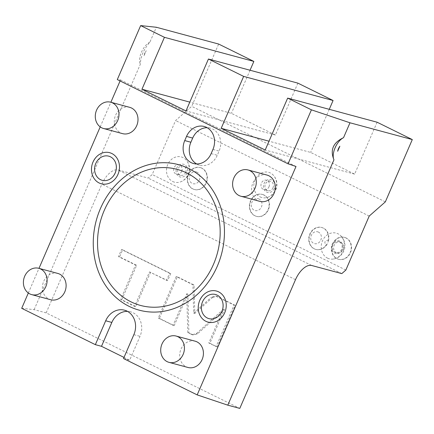 <?xml version="1.0" encoding="UTF-8"?>
<svg xmlns="http://www.w3.org/2000/svg" width="434" height="434" viewBox="0 0 434 434"><rect width="100%" height="100%" fill="white"/><g stroke="black" fill="none" stroke-linecap="round" stroke-linejoin="round"><path stroke-width="0.33" stroke-dasharray="2.17 1.63" d="M124.01 357.415L129.668 360.204L140.003 336.328A18.163 15.629 -74.9 0 0 130.645 311.84A18.163 15.629 -74.9 0 0 127.471 311.379M123.522 358.549L129.668 360.204M21.7 308.319L34.145 309.643L46.156 312.876L239.796 408.405M28.329 292.993L38.989 268.364M100.211 126.891L110.871 102.256M120.088 80.957L120.538 79.927L117.305 79.579M296.01 166.488L120.538 79.927M195.116 341.173A13.622 11.718 -74.9 0 0 180.593 350.178A13.622 11.718 -74.9 0 0 186.181 366.784A13.622 11.718 -74.9 0 0 188.025 367.479M57.803 273.431A13.622 11.718 -74.9 0 0 43.281 282.442A13.622 11.718 -74.9 0 0 48.868 299.048A13.622 11.718 -74.9 0 0 50.713 299.742M266.997 175.065A13.622 11.718 -74.9 0 0 252.474 184.076A13.622 11.718 -74.9 0 0 258.062 200.676A13.622 11.718 -74.9 0 0 259.906 201.376M129.685 107.328A13.622 11.718 -74.9 0 0 115.162 116.339A13.622 11.718 -74.9 0 0 120.75 132.94A13.622 11.718 -74.9 0 0 122.594 133.639M34.145 309.643L140.318 64.297C140.573 56.599 143.768 49.21 149.904 42.136L156.343 27.261M149.904 42.136A13.622 6.846 116.3 0 0 141.468 52.232A13.622 6.846 116.3 0 0 140.318 64.297M46.156 312.876L101.86 184.146A18.163 9.13 116.3 0 1 117.994 169.944L148.173 178.081L152.209 174.528L175.569 120.543L191.703 106.346L218.655 44.056M144.017 55.742L146.204 50.686A6.814 3.423 116.3 0 0 144.017 55.742L146.204 50.686M212.552 297.458L216.74 296.33L235.185 305.346L217.217 346.874L209.893 343.261L224.449 309.621L197.497 333.865L193.309 334.994L188.888 332.9L187.857 294.062L174.186 325.646L159.37 318.339L177.343 276.811L194.047 285.051L194.801 313.429L212.552 297.458L211.434 297.16L215.622 296.031L234.067 305.042L216.099 346.571L208.776 342.958L223.331 309.317L196.38 333.562L192.191 334.69L187.77 332.596L186.739 293.758L173.068 325.343L158.253 318.035L176.226 276.512L192.924 284.747L193.678 313.131L211.434 297.16M150.603 272.205L135.696 306.659L121.748 299.78L136.656 265.32L119.589 256.901L122.648 249.832L170.736 273.55L167.67 280.624L149.486 271.901L134.578 306.355L120.63 299.476L135.538 265.022L118.471 256.602L121.531 249.528L169.613 273.252L166.553 280.321L149.486 271.901M297.876 83.133L275.411 135.045L231.403 113.334L189.794 102.12M250.049 70.243L231.403 113.334M385.343 201.87L191.703 106.346M377.092 122.214L354.627 174.121L310.619 152.41L269.015 141.196M329.265 109.325L310.619 152.41M275.411 135.045L185.98 110.941M354.627 174.121L265.196 150.018M369.215 216.072L175.569 120.543M345.855 270.056L152.209 174.528M327.513 258.132A13.302 11.441 -74.9 0 0 333.703 258.989A13.302 11.441 -74.9 0 0 343.826 248.953A13.302 11.441 -74.9 0 0 340.131 235.185A13.302 11.441 -74.9 0 0 338.043 233.807A13.302 11.441 -74.9 0 0 322.467 240.881A13.302 11.441 -74.9 0 0 327.513 258.132M260.031 196.868A13.063 11.241 -74.9 0 0 267.664 197.313A13.063 11.241 -74.9 0 0 276.057 187.841A13.063 11.241 -74.9 0 0 273.556 175.434A13.063 11.241 -74.9 0 0 270.371 172.971A13.063 11.241 -74.9 0 0 255.073 179.92A13.063 11.241 -74.9 0 0 260.031 196.868M172.694 181.493A13.063 11.241 -74.9 0 0 180.322 181.944A13.063 11.241 -74.9 0 0 188.714 172.472A13.063 11.241 -74.9 0 0 186.213 160.065A13.063 11.241 -74.9 0 0 183.034 157.602A13.063 11.241 -74.9 0 0 167.73 164.551A13.063 11.241 -74.9 0 0 172.694 181.493M318.48 232.114A6.13 5.273 -74.9 0 0 311.303 235.374A6.13 5.273 -74.9 0 0 313.63 243.328A6.13 5.273 -74.9 0 0 320.807 240.062A6.13 5.273 -74.9 0 0 318.48 232.114M259.093 199.038A6.13 5.273 -74.9 0 0 251.915 202.298A6.13 5.273 -74.9 0 0 254.243 210.251A6.13 5.273 -74.9 0 0 261.42 206.991A6.13 5.273 -74.9 0 0 259.093 199.038M197.014 172.189A6.13 5.273 -74.9 0 0 189.832 175.455A6.13 5.273 -74.9 0 0 192.159 183.403A6.13 5.273 -74.9 0 0 199.342 180.143A6.13 5.273 -74.9 0 0 197.014 172.189M341.818 273.604L148.173 178.081M342.307 249.68A6.597 5.675 105.1 0 1 334.581 253.19A6.597 5.675 105.1 0 1 332.081 244.635A6.597 5.675 -74.9 0 1 339.806 241.13A6.597 5.675 -74.9 0 1 342.307 249.68M328.25 240.127L328.191 241.716A10.351 8.908 -74.9 0 0 327.236 243.924L326.086 245.123C323.938 242.324 324.659 240.658 328.25 240.127A11.355 9.765 105.1 0 0 323.118 228.029A11.355 9.765 -74.9 0 0 321.578 227.449A11.355 9.765 -74.9 0 0 309.475 234.957A11.355 9.765 -74.9 0 0 314.135 248.796A11.355 9.765 105.1 0 0 315.67 249.376A11.355 9.765 105.1 0 0 326.086 245.123M339.437 241.966A5.675 4.883 -74.9 0 0 338.672 241.678A5.675 4.883 -74.9 0 0 332.618 245.432A5.675 4.883 -74.9 0 0 334.945 252.349A5.675 4.883 -74.9 0 0 335.715 252.642A5.675 4.883 -74.9 0 0 341.77 248.888A5.675 4.883 -74.9 0 0 339.437 241.966M337.055 253A5.675 4.883 105.1 0 0 343.11 249.246A5.675 4.883 105.1 0 0 340.782 242.329A5.675 4.883 -74.9 0 0 340.012 242.042A5.675 4.883 -74.9 0 0 333.963 245.796A5.675 4.883 -74.9 0 0 336.29 252.713A5.675 4.883 105.1 0 0 337.055 253L335.715 252.642M345.822 237.892A11.355 9.765 105.1 0 1 350.477 251.725A11.355 9.765 105.1 0 1 338.374 259.239A11.355 9.765 105.1 0 1 336.838 258.653A11.355 9.765 -74.9 0 1 332.184 244.819A11.355 9.765 -74.9 0 1 344.281 237.311A11.355 9.765 -74.9 0 1 345.822 237.892M338.71 259.326A11.355 9.765 105.1 0 0 350.813 251.818A11.355 9.765 105.1 0 0 346.158 237.984A11.355 9.765 -74.9 0 0 344.618 237.403A11.355 9.765 -74.9 0 0 332.515 244.912A11.355 9.765 -74.9 0 0 337.175 258.745A11.355 9.765 105.1 0 0 338.71 259.326L338.374 259.239M327.236 243.924A11.355 9.765 105.1 0 1 316.006 249.463A11.355 9.765 105.1 0 1 309.529 235.96A11.355 9.765 105.1 0 1 321.914 227.541A11.355 9.765 105.1 0 1 328.191 241.716M274.288 188.513A6.597 5.675 105.1 0 1 266.563 192.018A6.597 5.675 105.1 0 1 264.056 183.468A6.597 5.675 -74.9 0 1 271.782 179.958A6.597 5.675 -74.9 0 1 274.288 188.513M272.959 187.857A4.883 4.199 -74.9 0 0 270.442 181.276A4.883 4.199 -74.9 0 0 265.386 184.119A4.883 4.199 -74.9 0 0 267.903 190.705A4.883 4.199 -74.9 0 0 272.959 187.857M268.988 186.788A4.883 4.199 -74.9 0 0 266.476 180.208A4.883 4.199 -74.9 0 0 261.42 183.05A4.883 4.199 -74.9 0 0 263.932 189.631A4.883 4.199 -74.9 0 0 268.988 186.788M186.946 173.139A6.597 5.675 105.1 0 1 179.22 176.649A6.597 5.675 105.1 0 1 176.719 168.094A6.597 5.675 -74.9 0 1 184.439 164.589A6.597 5.675 -74.9 0 1 186.946 173.139M185.616 172.482A4.883 4.199 -74.9 0 0 183.099 165.902A4.883 4.199 -74.9 0 0 178.048 168.75A4.883 4.199 -74.9 0 0 180.56 175.331A4.883 4.199 -74.9 0 0 185.616 172.482M181.645 171.414A4.883 4.199 -74.9 0 0 179.133 164.833A4.883 4.199 -74.9 0 0 174.077 167.681A4.883 4.199 -74.9 0 0 176.589 174.262A4.883 4.199 -74.9 0 0 181.645 171.414M263.731 194.958A11.355 9.765 -74.9 0 0 262.196 194.372A11.355 9.765 -74.9 0 0 250.093 201.881A11.355 9.765 -74.9 0 0 254.747 215.72A11.355 9.765 105.1 0 0 256.282 216.3A11.355 9.765 105.1 0 0 268.386 208.792A11.355 9.765 105.1 0 0 263.731 194.958M262.527 194.465A11.355 9.765 -74.9 0 1 264.067 195.045A11.355 9.765 105.1 0 1 268.722 208.884A11.355 9.765 105.1 0 1 256.619 216.392A11.355 9.765 105.1 0 1 255.083 215.812A11.355 9.765 -74.9 0 1 250.423 201.973A11.355 9.765 -74.9 0 1 262.527 194.465L262.196 194.372M201.647 168.11A11.355 9.765 -74.9 0 0 200.112 167.529A11.355 9.765 -74.9 0 0 188.009 175.038A11.355 9.765 -74.9 0 0 192.663 188.871A11.355 9.765 105.1 0 0 194.204 189.452A11.355 9.765 105.1 0 0 206.307 181.944A11.355 9.765 105.1 0 0 201.647 168.11M200.448 167.622A11.355 9.765 -74.9 0 1 201.984 168.202A11.355 9.765 105.1 0 1 206.644 182.036A11.355 9.765 105.1 0 1 194.541 189.544A11.355 9.765 105.1 0 1 193 188.964A11.355 9.765 -74.9 0 1 188.345 175.13A11.355 9.765 -74.9 0 1 200.448 167.622L200.112 167.529M339.849 146.215L337.663 151.271M194.801 313.429L193.678 313.131M194.047 285.051L192.924 284.747M177.343 276.811L176.226 276.512M159.37 318.339L158.253 318.035M174.186 325.646L173.068 325.343M187.857 294.062L186.739 293.758M188.888 332.9L187.77 332.596M224.449 309.621L223.331 309.317M209.893 343.261L208.776 342.958M217.217 346.874L216.099 346.571M235.185 305.346L234.067 305.042M135.696 306.659L134.578 306.355M167.67 280.624L166.553 280.321M170.736 273.55L169.613 273.252M122.648 249.832L121.531 249.528M119.589 256.901L118.471 256.602M136.656 265.32L135.538 265.022M121.748 299.78L120.63 299.476M196.689 163.965A17.029 14.647 -74.9 0 0 199.656 165.186A17.029 14.647 -74.9 0 0 217.293 155.253L219.089 151.103A17.029 14.647 -74.9 0 0 210.316 128.144A17.029 14.647 -74.9 0 0 207.137 127.71M133.856 334.674L140.003 336.328M295.505 279.67L101.86 184.146M311.634 265.472L117.994 169.944M217.488 296.612L216.365 296.314M192.56 334.712L191.443 334.408M197.497 333.865L196.38 333.562M211.141 153.598L217.293 155.253M212.942 149.442L219.089 151.103M130.645 311.84L124.498 310.185M333.703 258.989A13.622 13.622 0 0 0 340.126 235.179M340.012 242.042L338.672 241.678M344.618 237.403L344.281 237.311M321.914 227.541L321.578 227.449M316.006 249.463L315.67 249.376M267.664 197.313A13.622 13.622 0 0 0 273.556 175.434M270.442 181.276L266.476 180.208M267.903 190.705L263.932 189.631M180.322 181.944A13.622 13.622 0 0 0 186.213 160.065M183.099 165.902L179.133 164.833M180.56 175.331L176.589 174.262M256.619 216.392L256.282 216.3M194.541 189.544L194.204 189.452M215.622 296.031L216.74 296.33M192.191 334.69L193.309 334.994M199.656 165.186L193.51 163.526M210.316 128.144L204.17 126.489"/><path stroke-width="0.65" d="M28.329 292.993L21.7 308.319L95.355 344.656L101.502 346.31L124.01 357.415M95.355 344.656L105.69 320.775A18.163 15.629 -74.9 0 1 124.498 310.185A18.163 15.629 -74.9 0 1 133.856 334.674L123.522 358.549L197.177 394.886L227.79 405.166L239.796 408.405L295.505 279.67A18.163 9.13 -63.7 0 1 311.634 265.472L341.818 273.604L345.855 270.056L369.215 216.072L385.343 201.87L412.3 139.58L377.092 122.214L287.661 98.111L265.196 150.018L221.188 128.307L243.648 76.4L333.084 100.504L329.265 109.325M127.471 311.379A18.163 15.629 -74.9 0 0 111.836 322.435L101.502 346.31M38.989 268.364L100.211 126.891M110.871 102.256L120.088 80.957M197.177 394.886L296.01 166.488L288.062 163.819L311.422 109.835L349.988 122.789L412.3 139.58M211.141 153.598L212.942 149.442A17.029 14.647 -74.9 0 0 204.17 126.489A17.029 14.647 -74.9 0 0 186.533 136.417L184.738 140.573A17.029 14.647 -74.9 0 0 193.51 163.526A17.029 14.647 -74.9 0 0 211.141 153.598M169.021 362.357L188.025 367.479A13.622 11.718 -74.9 0 0 202.548 358.468A13.622 11.718 -74.9 0 0 196.96 341.867A13.622 11.718 -74.9 0 0 195.116 341.173L176.112 336.046A13.622 11.718 -74.9 0 0 161.589 345.057A13.622 11.718 -74.9 0 0 167.177 361.663A13.622 11.718 105.1 0 0 169.021 362.357A13.622 11.718 105.1 0 0 183.544 353.347A13.622 11.718 105.1 0 0 177.956 336.746A13.622 11.718 -74.9 0 0 176.112 336.046M31.709 294.621L50.713 299.742A13.622 11.718 -74.9 0 0 65.236 290.731A13.622 11.718 -74.9 0 0 59.653 274.131A13.622 11.718 -74.9 0 0 57.803 273.431L38.8 268.31A13.622 11.718 -74.9 0 0 24.277 277.321A13.622 11.718 -74.9 0 0 29.865 293.926A13.622 11.718 105.1 0 0 31.709 294.621A13.622 11.718 105.1 0 0 46.232 285.61A13.622 11.718 105.1 0 0 40.644 269.009A13.622 11.718 -74.9 0 0 38.8 268.31M240.903 196.249L259.906 201.376A13.622 11.718 -74.9 0 0 274.429 192.365A13.622 11.718 -74.9 0 0 268.841 175.759A13.622 11.718 -74.9 0 0 266.997 175.065L247.993 169.944A13.622 11.718 -74.9 0 0 233.47 178.954A13.622 11.718 -74.9 0 0 239.058 195.555A13.622 11.718 105.1 0 0 240.903 196.249A13.622 11.718 105.1 0 0 255.425 187.244A13.622 11.718 105.1 0 0 249.838 170.638A13.622 11.718 -74.9 0 0 247.993 169.944M103.59 128.513L122.594 133.639A13.622 11.718 -74.9 0 0 137.117 124.629A13.622 11.718 -74.9 0 0 131.529 108.023A13.622 11.718 -74.9 0 0 129.685 107.328L110.681 102.207A13.622 11.718 -74.9 0 0 96.158 111.218A13.622 11.718 -74.9 0 0 101.746 127.818A13.622 11.718 105.1 0 0 103.59 128.513A13.622 11.718 105.1 0 0 118.113 119.507A13.622 11.718 105.1 0 0 112.525 102.901A13.622 11.718 -74.9 0 0 110.681 102.207M111.847 153.517A16.101 13.85 105.1 0 1 117.956 174.397A16.101 13.85 105.1 0 1 99.104 182.958A16.101 13.85 105.1 0 1 91.742 172.591A16.101 13.85 105.1 0 1 95.789 157.575A16.101 13.85 105.1 0 1 111.847 153.517M218.606 291.849A16.101 13.85 105.1 0 1 224.72 312.724A16.101 13.85 105.1 0 1 205.868 321.29A16.101 13.85 105.1 0 1 198.506 310.923A16.101 13.85 105.1 0 1 202.553 295.907A16.101 13.85 105.1 0 1 218.606 291.849M188.676 168.49A75.364 64.834 105.1 0 1 217.288 266.226A75.364 64.834 105.1 0 1 129.034 306.317A75.364 64.834 105.1 0 1 100.428 208.58A75.364 64.834 105.1 0 1 188.676 168.49M288.062 163.819L117.305 79.579L140.665 25.595L156.343 27.261L218.655 44.056L253.863 61.422L250.049 70.243M227.79 405.166L333.958 159.821A13.622 6.846 116.3 0 1 335.113 147.761A13.622 6.846 116.3 0 1 343.549 137.659L349.988 122.789M337.663 151.271L339.849 146.215A6.814 3.423 -63.7 0 0 337.663 151.271M343.549 137.659C333.122 142.618 329.921 150.007 333.958 159.821M140.665 25.595L164.432 37.319L141.967 89.23L185.98 110.941L208.439 59.029L243.648 76.4M287.661 98.111L311.422 109.835M164.432 37.319L253.863 61.422M333.084 100.504L297.876 83.133L208.439 59.029M269.015 141.196L221.188 128.307M189.794 102.12L141.967 89.23M207.137 127.71A17.029 14.647 -74.9 0 0 192.685 138.077L190.884 142.227A17.029 14.647 -74.9 0 0 196.689 163.965M110.426 156.799A12.51 10.763 105.1 0 1 116.149 164.855A12.51 10.763 105.1 0 1 113.003 176.524A12.51 10.763 105.1 0 1 100.525 179.676A12.51 10.763 105.1 0 1 95.773 163.455A12.51 10.763 105.1 0 1 110.426 156.799M217.19 295.131A12.51 10.763 105.1 0 1 222.908 303.187A12.51 10.763 105.1 0 1 219.767 314.856A12.51 10.763 105.1 0 1 207.284 318.008A12.51 10.763 105.1 0 1 202.537 301.782A12.51 10.763 105.1 0 1 217.19 295.131M186.734 172.976A70.46 60.608 105.1 0 1 213.479 264.349A70.46 60.608 105.1 0 1 130.976 301.831A70.46 60.608 105.1 0 1 104.231 210.457A70.46 60.608 105.1 0 1 186.734 172.976M105.69 320.775L111.836 322.435M184.738 140.573L190.884 142.227M186.533 136.417L192.685 138.077M116.149 164.855C116.811 169.206 115.764 173.095 113.003 176.524M91.742 172.591C90.874 166.987 92.225 161.985 95.789 157.575M222.908 303.187C223.575 307.538 222.523 311.428 219.767 314.856M198.506 310.923C197.638 305.319 198.989 300.312 202.553 295.907"/></g></svg>
